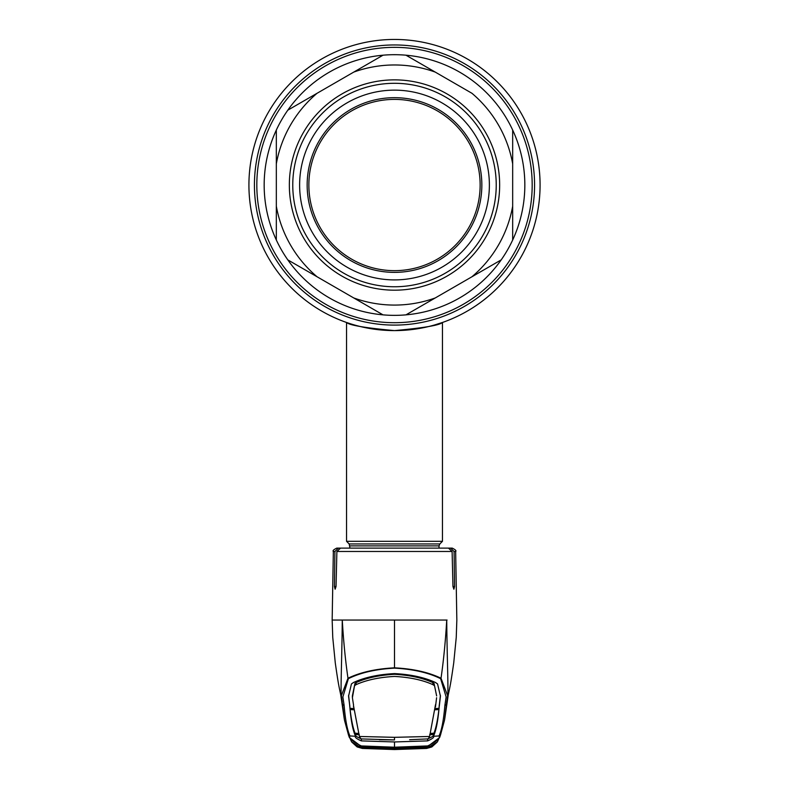 <?xml version="1.0" encoding="UTF-8"?>
<svg xmlns="http://www.w3.org/2000/svg" width="789" height="789" viewBox="0 0 789 789"><rect width="100%" height="100%" fill="white"/><g stroke="black" fill="none" stroke-linecap="round" stroke-linejoin="round"><path stroke-width="1.18" d="M540.08 185.03A145.58 145.58 0 0 1 394.5 330.601A145.58 145.58 0 0 1 248.92 185.03A145.58 145.58 0 0 1 394.5 39.45A145.58 145.58 0 0 1 540.08 185.03A145.58 145.58 0 0 1 394.5 330.601C365.337 327.958 349.359 325.246 346.549 322.474C349.359 325.246 365.346 327.958 394.5 330.601C423.663 327.958 439.641 325.246 442.451 322.474C439.631 325.246 423.644 327.958 394.5 330.601A145.58 145.58 0 0 0 540.08 185.03A145.58 145.58 0 0 0 394.5 39.45A145.58 145.58 0 0 0 248.92 185.03A145.58 145.58 0 0 1 394.5 39.45A145.58 145.58 0 0 1 540.08 185.03M405.211 330.206L408.939 329.881M415.981 329.013L415.379 329.102M410.694 329.703L408.978 329.881M405.487 330.187L404.116 330.285M385.081 330.295A145.58 145.58 0 0 1 376.077 329.437A145.58 145.58 0 0 0 385.081 330.295M376.057 329.427A145.58 145.58 0 0 1 367.822 328.135A145.58 145.58 0 0 0 376.057 329.427M364.045 327.386A145.58 145.58 0 0 1 360.583 326.597A145.58 145.58 0 0 0 364.045 327.386M357.427 325.808A145.58 145.58 0 0 1 354.665 325.048A145.58 145.58 0 0 0 357.427 325.808M350.227 323.707A145.58 145.58 0 0 1 347.485 322.8A145.58 145.58 0 0 1 347.476 322.8A145.58 145.58 0 0 1 248.92 185.03A145.58 145.58 0 0 0 347.476 322.8A145.58 145.58 0 0 0 347.485 322.8A145.58 145.58 0 0 0 350.227 323.707M349.971 548.108L349.172 543.946L346.549 541.323L442.451 541.323L442.451 322.474L434.344 325.048M376.097 329.437L385.16 330.305M404.047 330.285L413.199 329.398M421.296 328.116L428.437 326.597M264.167 185.03A130.333 130.333 0 0 0 276.328 239.994L276.328 206.215L276.328 239.994A130.333 130.333 0 0 0 383.02 314.85L317.07 276.771A120.056 120.056 0 0 1 276.328 206.215L276.328 130.057A130.333 130.333 0 0 0 264.167 185.03M512.672 239.994A130.333 130.333 0 0 0 512.672 130.057L512.672 163.846L512.672 130.057A130.333 130.333 0 0 0 405.98 55.2L471.93 93.28A120.056 120.056 0 0 1 512.672 163.846L512.672 239.994A130.333 130.333 0 0 1 501.193 259.887L405.98 314.85A130.333 130.333 0 0 0 501.193 259.887M353.758 297.956A120.056 120.056 0 0 0 435.242 297.956L405.98 314.85A130.333 130.333 0 0 1 383.02 314.85M496.232 185.03A101.732 101.732 0 0 1 394.5 286.762A101.732 101.732 0 0 1 292.768 185.03A101.732 101.732 0 0 1 394.5 83.299A101.732 101.732 0 0 1 496.232 185.03M489.377 185.03A94.877 94.877 0 0 1 394.5 279.908A94.877 94.877 0 0 1 299.623 185.03A94.877 94.877 0 0 1 394.5 90.143A94.877 94.877 0 0 1 489.377 185.03M307.158 185.03A87.342 87.342 0 0 1 394.5 97.678A87.342 87.342 0 0 1 481.842 185.03A87.342 87.342 0 0 1 394.5 272.373A87.342 87.342 0 0 1 307.158 185.03M480.136 185.03A85.636 85.636 0 0 0 394.5 99.394A85.636 85.636 0 0 0 308.864 185.03A85.636 85.636 0 0 0 394.5 270.657A85.636 85.636 0 0 0 480.136 185.03M287.807 259.887L317.07 276.771L287.807 259.887M276.328 163.846A120.056 120.056 0 0 1 317.07 93.28L383.02 55.2A130.333 130.333 0 0 0 287.807 110.174L317.07 93.28M276.328 130.057A130.333 130.333 0 0 1 287.807 110.174M405.98 55.2A130.333 130.333 0 0 0 383.02 55.2L353.758 72.095A120.056 120.056 0 0 1 435.242 72.095M512.672 206.215A120.056 120.056 0 0 1 471.93 276.771M348.383 678.658L342.87 696.973L344.112 705.297C345.335 719.933 347.278 730.15 349.951 735.95C348.531 738.208 352.308 741.532 361.293 745.93L394.5 747.213L427.707 745.93C436.692 741.532 440.469 738.208 439.049 735.95C441.722 730.15 443.665 719.933 444.888 705.297L446.13 696.963L440.617 678.658C428.397 672.632 413.022 669.121 394.5 668.135C375.978 669.121 360.603 672.632 348.383 678.658A1.716 1.144 -113 0 1 347.979 678.244C360.346 672.277 375.86 668.806 394.5 667.829L394.5 620.046L333.106 620.046M334.921 551.481L333.352 551.481C332.465 550.781 333.599 549.657 336.785 548.108L340.562 548.108L338.432 548.108L334.921 551.481L334.437 586.503L335.118 589.215L336.035 586.503L336.893 551.481L340.562 548.108L448.438 548.108L452.107 551.481L452.965 586.503L453.882 589.215L454.563 586.503L454.079 551.481L450.568 548.108L442.481 548.108M439.295 706.194L440.44 696.184L437.56 683.935L435.538 682.524C424.512 677.426 410.832 674.447 394.5 673.589C378.168 674.447 364.488 677.426 353.462 682.524L351.44 683.935L348.56 696.184L349.724 705.662C350.898 720.347 352.841 730.545 355.553 736.265L349.951 735.95A1.716 1.706 -21.3 0 1 348.462 734.865L344.497 720.258L341.381 695.681L347.979 678.244C345.414 660.63 343.511 641.23 342.268 620.046C341.962 658.943 340.246 695.227 341.568 698.364L340.828 695.306C338.767 685.533 338.313 684.024 335.286 662.977L332.761 637.512L332.159 620.046L333.352 551.481M342.248 701.51L341.676 698.985M394.5 620.046L446.732 620.046C447.038 658.943 448.754 695.227 447.432 698.364L446.752 701.49M394.5 668.135L394.5 667.829C413.14 668.806 428.654 672.277 441.021 678.244C443.586 660.63 445.489 641.23 446.732 620.046L447.067 620.046M440.617 678.658A1.716 1.144 -67 0 0 441.021 678.244L447.619 695.681L444.503 720.239L440.538 734.865A1.716 1.706 -158.7 0 1 439.049 735.95L433.447 736.275C434.414 737.261 432.471 738.8 427.599 740.891L394.5 741.956L394.5 747.765L361.224 746.453L349.369 737.508L348.472 734.904M446.752 701.51L444.73 718.966M362.388 748.228L355.987 745.94L361.392 746.788A1.026 0.503 -87.2 0 1 361.392 746.788L394.5 747.992L427.608 746.788L433.339 745.398L429.561 747.676L421.937 748.593L394.5 749.392L362.348 748.436L357.141 746.927L351.736 742.025L362.368 748.436L394.5 749.55L426.612 748.228M426.632 748.436L437.264 742.025L431.859 746.927L426.652 748.436L394.5 749.55L362.348 748.436M440.528 734.894L439.631 737.508L427.776 746.453L394.5 747.765M422.243 746.581L422.302 747.094L427.579 746.798A1.026 0.503 87.2 0 1 427.579 746.798L427.707 745.93M430.252 746.424L429.344 745.95M422.302 747.094L394.5 747.992L361.421 746.798L361.293 745.93M366.698 747.094L366.757 746.581M367.122 748.08L367.092 748.593M421.878 748.08L421.937 748.593M349.724 705.662L349.705 706.194M349.734 705.465L348.59 695.267M435.498 704.705L429.62 736.462L428.151 738.889L409.639 739.717M436.633 695.937L434.039 683.382L436.642 695.937M434.039 683.382L432.905 682.613L432.885 684.635L434.009 685.385M353.541 705.05L352.397 697.713L354.961 683.382L356.095 682.613C366.382 677.919 379.184 675.147 394.5 674.299C409.816 675.147 422.618 677.919 432.905 682.613M439.266 705.465L440.41 695.267M435.252 708.552L439.019 708.335L439.256 705.11M439.276 705.662C438.102 720.347 436.159 730.545 433.447 736.265L433.723 733.228M430.163 733.425L433.93 733.218C435.972 728.119 437.629 720.229 438.891 709.548L435.124 709.775M438.871 708.344L438.891 709.548M429.64 734.756L433.417 734.549L433.447 736.275M429.966 733.967L433.733 733.76M427.599 738.889C432.451 736.916 434.384 735.476 433.417 734.559M353.551 705.889L359.389 736.472L394.5 737.33L429.62 736.472M359.38 736.462L361.027 738.918L394.5 739.924L379.361 739.717M361.401 738.889C356.549 736.916 354.616 735.476 355.583 734.559L355.277 733.228M359.36 734.756L355.583 734.559L355.553 736.275C354.586 737.261 356.529 738.8 361.401 740.891L394.5 741.956M359.034 733.967L355.267 733.76M436.603 697.713L435.459 707.013M354.991 685.385L356.115 684.635C366.441 679.99 379.243 677.258 394.5 676.439C409.757 677.258 422.559 679.99 432.885 684.635M353.748 708.552L349.981 708.335L349.744 705.11M354.961 683.382L352.358 695.937M353.502 704.705L353.541 707.013M350.129 708.344L350.109 709.548C351.371 720.229 353.028 728.119 355.07 733.218L358.837 733.425M350.109 709.548L353.876 709.775M355.583 734.549L355.553 736.275M344.112 705.297A1.716 1.686 -177.3 0 1 342.554 703.995L344.27 718.966M359.656 745.95L358.748 746.424M450.568 548.108L452.215 548.108C455.421 549.686 456.555 550.801 455.647 551.481L454.079 551.481M444.888 705.297A1.716 1.686 -2.7 0 0 446.446 703.995L447.324 698.985M361.599 746.621L362.881 747.469L366.204 747.814L394.5 748.692L422.796 747.814L422.884 748.327L394.5 749.205L366.116 748.327L360.958 747.725L360.553 747.124L394.5 748.238L427.589 746.828L394.5 747.992M394.5 748.879L394.5 748.248L361.628 747.114A1.026 0.848 90.3 0 1 361.559 747.114L366.135 747.055M366.135 747.104L394.5 748.041M361.411 746.828L356.48 745.842L362.121 747.972A1.026 0.819 97.1 0 0 362.881 747.469M427.589 746.828L432.52 745.842L426.721 748.219L394.5 749.363L362.279 748.219M427.875 747.055L427.372 747.114A1.026 0.848 89.7 0 0 427.441 747.114L428.447 747.124L428.042 747.725L422.884 748.327M426.721 748.219L426.879 747.972A1.026 0.819 82.9 0 1 426.119 747.469L427.401 746.621L428.447 747.124M428.042 747.725L426.948 747.124M423.19 746.779L423.289 747.291L427.372 747.114A1.026 0.848 89.7 0 1 427.303 747.114M365.711 747.291L365.81 746.779M361.125 747.055L361.628 747.114A1.026 0.848 90.3 0 0 361.697 747.114M362.052 747.124L360.958 747.725M366.224 747.321L366.116 748.327M422.776 747.321L426.119 747.469M532.181 185.03A137.68 137.68 0 0 1 394.5 322.701A137.68 137.68 0 0 1 256.819 185.03A137.68 137.68 0 0 1 394.5 47.35A137.68 137.68 0 0 1 532.181 185.03M534.567 185.03A140.067 140.067 0 0 1 394.5 325.098A140.067 140.067 0 0 1 254.433 185.03A140.067 140.067 0 0 1 394.5 44.953A140.067 140.067 0 0 1 534.567 185.03M349.971 545.889L439.029 545.889L439.828 543.946L442.451 541.323M349.172 543.946L439.828 543.946M289.346 185.03A105.154 105.154 0 0 1 394.5 79.867A105.154 105.154 0 0 1 499.654 185.03A105.154 105.154 0 0 1 394.5 290.184A105.154 105.154 0 0 1 289.346 185.03M452.107 551.481L336.893 551.481M394.5 739.924L394.5 737.33M361.401 738.938L361.401 740.891M427.599 738.938L427.599 740.891M435.459 705.05L435.449 705.889M356.095 682.613L356.115 684.635M454.563 586.503L452.965 586.503M336.035 586.503L334.437 586.503M394.5 748.692L394.5 749.205M346.549 541.323L346.549 322.474M439.029 548.108L439.029 545.889M437.54 741.581L440.548 734.845M448.231 695.04L444.69 719.193M432.116 745.27L433.003 745.506L430.202 746.433M348.452 734.845L351.46 741.581M352.397 697.713L352.367 695.937M341.884 699.932L342.248 701.49M340.769 695.04L344.31 719.193M358.798 746.433L355.997 745.506L356.884 745.27M455.647 551.481L456.841 620.046L456.239 637.512L453.724 662.967C450.687 684.014 450.243 685.533 448.172 695.306L447.116 699.922M423.289 747.291L394.5 748.248"/></g></svg>
